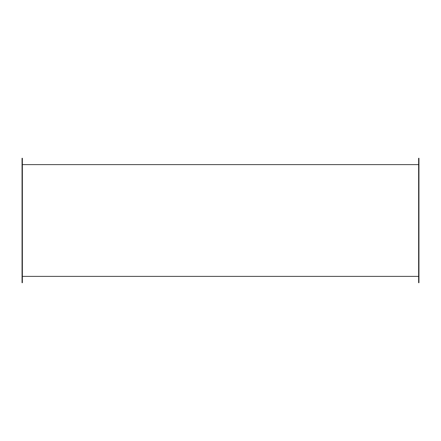 <?xml version="1.0" encoding="UTF-8"?>
<svg xmlns="http://www.w3.org/2000/svg" width="441" height="441" viewBox="0 0 441 441"><rect width="100%" height="100%" fill="white"/><g stroke="black" fill="none" stroke-linecap="round" stroke-linejoin="round"><path stroke-width="0.66" d="M22.37 164.614L418.63 164.614L22.37 164.614M418.63 276.386L22.37 276.386L418.63 276.386M418.95 158.264L418.95 282.736L418.95 158.264L418.63 158.264L418.63 282.736L418.95 282.736L418.63 282.736L418.63 158.264L418.95 158.264M22.05 158.264L22.05 282.736L22.37 282.736L22.37 158.264L22.05 158.264L22.05 282.736L22.37 282.736L22.37 158.264L22.05 158.264"/></g></svg>
